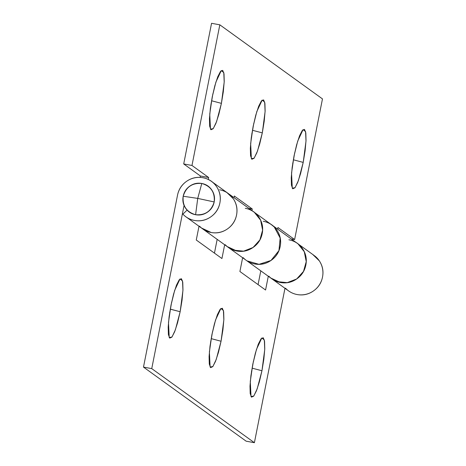 <?xml version="1.0" encoding="UTF-8"?>
<svg xmlns="http://www.w3.org/2000/svg" width="466" height="466" viewBox="0 0 466 466"><rect width="100%" height="100%" fill="white"/><g stroke="black" fill="none" stroke-linecap="round" stroke-linejoin="round"><path stroke-width="0.7" d="M251.454 371.885L252.246 368.192L261.95 370.755L257.168 388.894L253.801 396.013L251.023 396.583L250.289 381.462L252.811 364.162L255.409 353.047L258.304 344.129L261.065 338.765L263.261 337.768L264.56 341.287L264.77 348.795L263.855 359.146L261.95 370.755L259.352 381.87L256.457 390.788L253.696 396.152L251.5 397.149L250.201 393.63L249.992 386.122L250.906 375.771L252.811 364.162L256.457 349.442L261.81 337.978L264.327 339.97L264.74 349.483L261.95 370.755L252.246 368.192L253.417 361.214M210.556 342.37L211.348 338.677L221.053 341.24L216.265 359.373L212.904 366.497L210.119 367.068L209.391 351.947L211.908 334.64L214.506 323.532L217.406 314.614L220.162 309.249L222.358 308.247L223.663 311.771L223.872 319.28L222.952 329.625L221.053 341.24L218.455 352.354L215.554 361.272L212.799 366.637L210.603 367.633L209.298 364.109L209.088 356.607L210.009 346.255L211.908 334.64L215.56 319.926L220.907 308.463L223.424 310.455L223.837 319.967L221.053 341.24L211.348 338.677L212.519 331.693M170.434 309.226L180.15 311.725L175.367 329.858L172.006 336.982L169.222 337.553L168.494 322.431L171.01 305.125L173.608 294.017L176.503 285.099L179.264 279.734L181.46 278.732L182.759 282.256L182.969 289.765L182.055 300.11L180.15 311.725L177.552 322.833L174.657 331.751L171.896 337.122L169.7 338.118L168.401 334.594L168.191 327.085L169.106 316.74L171.01 305.125L174.657 290.411L180.01 278.942L182.526 280.94L182.94 290.446L180.15 311.725L170.445 309.162L171.622 302.178M202.85 229.027A21.838 21.459 -54.2 0 0 211.145 232.493A21.838 21.459 -54.2 0 0 234.992 219.87A21.838 21.459 -54.2 0 0 228.684 193.821M202.92 177.738A21.838 21.459 125.8 0 1 212.007 181.781A21.838 21.459 125.8 0 1 218.309 207.83A21.838 21.459 125.8 0 1 194.468 220.453A21.838 21.459 125.8 0 1 186.173 216.987A21.838 21.459 125.8 0 1 182.87 214.133L187.116 210.096L182.87 214.133C186.039 217.505 189.901 219.614 194.468 220.453C200.31 221.531 205.716 220.366 210.673 216.952C215.636 213.545 218.7 208.89 219.865 202.995C221.035 197.095 219.964 191.683 216.655 186.75C213.346 181.822 208.768 178.816 202.92 177.738A21.838 21.459 125.8 0 0 177.517 195.231C178.676 189.324 181.74 184.664 186.703 181.245C191.666 177.831 197.071 176.661 202.92 177.738M246.479 260.511A21.838 21.459 -54.2 0 0 254.774 263.977A21.838 21.459 -54.2 0 0 278.616 251.355A21.838 21.459 -54.2 0 0 272.313 225.305M228.899 247.813A21.838 21.459 -54.2 0 0 236.81 251.011C242.652 252.089 248.058 250.924 253.015 247.51C257.978 244.102 261.042 239.448 262.207 233.553C263.377 227.653 262.306 222.241 258.997 217.307C255.688 212.38 251.11 209.374 245.267 208.296A21.838 21.459 125.8 0 1 254.296 212.298A21.838 21.459 125.8 0 1 258.397 242.268A21.838 21.459 125.8 0 1 228.637 247.632A21.838 21.459 125.8 0 1 225.212 244.691M288.821 291.069A21.838 21.459 -54.2 0 0 297.116 294.535A21.838 21.459 -54.2 0 0 320.963 281.913A21.838 21.459 -54.2 0 0 314.655 255.863M272.528 279.297A21.838 21.459 -54.2 0 0 280.433 282.495C286.281 283.573 291.681 282.408 296.644 278.994C301.601 275.587 304.665 270.932 305.836 265.038C307.001 259.137 305.935 253.725 302.626 248.792C299.318 243.864 294.739 240.858 288.891 239.78A21.838 21.459 125.8 0 1 297.92 243.782A21.838 21.459 125.8 0 1 302.026 273.752A21.838 21.459 125.8 0 1 272.26 279.117A21.838 21.459 125.8 0 1 268.841 276.175M258.071 284.61L260.797 270.845L258.071 284.61M246.135 441.18L143.487 367.097L177.517 195.231L143.487 367.097L246.135 441.18L254.395 442.7L284.971 288.291L254.395 442.7L151.747 368.618L254.395 442.7L246.135 441.18M214.447 253.125L217.168 239.361L214.447 253.125M268.288 276.256L265.562 290.015L239.903 271.497L242.629 257.733L239.903 271.497L265.562 290.015L268.288 276.256M224.664 244.772L221.938 258.531L196.273 240.013L198.999 226.249L196.273 240.013L221.938 258.531L224.664 244.772M184.076 205.36L151.747 368.618L143.487 367.097L151.747 368.618L184.076 205.36M312.756 254.483L319.303 260.832C322.612 265.76 323.684 271.177 322.513 277.072C321.348 282.973 318.284 287.627 313.327 291.034C308.364 294.442 302.958 295.613 297.116 294.535A21.838 21.459 125.8 0 1 285.524 288.209M227.816 247.044L233.6 250.16L243.607 251.162L253.05 247.487L259.882 239.932L262.608 230.14L260.645 220.237L254.413 212.391M219.603 189.779A21.838 21.459 125.8 0 1 229.004 194.072A21.838 21.459 125.8 0 1 234.905 220.057A21.838 21.459 125.8 0 1 211.145 232.493C216.993 233.571 222.393 232.4 227.356 228.992C232.313 225.585 235.377 220.931 236.547 215.03C237.712 209.135 236.646 203.718 233.338 198.79L226.785 192.441L233.338 198.79C236.646 203.718 237.712 209.135 236.547 215.03C235.377 220.931 232.313 225.585 227.356 228.992C222.393 232.4 216.993 233.571 211.145 232.493A21.838 21.459 125.8 0 1 199.553 226.167M271.439 278.528L277.229 281.645L287.231 282.646L296.679 278.971L303.506 271.416L306.238 261.624L304.269 251.722L298.036 243.875M246.31 260.395A21.838 21.459 125.8 0 0 276.07 255.624A21.838 21.459 125.8 0 0 272.738 225.643A21.838 21.459 125.8 0 0 263.232 221.263C269.074 222.34 273.653 225.34 276.961 230.274C280.27 235.202 281.342 240.619 280.171 246.514C279.006 252.415 275.942 257.069 270.979 260.477C266.022 263.884 260.616 265.055 254.774 263.977A21.838 21.459 125.8 0 1 243.176 257.651M169.653 312.849L170.445 309.162M292.712 163.519L293.504 159.832L303.209 162.395L298.426 180.528L295.06 187.652L292.275 188.223L291.547 173.102L294.063 155.795L296.661 144.687L299.562 135.769L302.317 130.398L304.514 129.402L305.818 132.927L306.028 140.435L305.108 150.78L303.209 162.395L300.611 173.503L297.71 182.422L294.955 187.792L292.759 188.788L291.454 185.264L291.25 177.756L292.165 167.41L294.063 155.795L297.716 141.082L303.063 129.612L305.585 131.61L305.999 141.116L303.209 162.395L293.504 159.832L294.675 152.848M251.809 134.004L252.601 130.317L262.306 132.88L257.523 151.013L254.162 158.131L251.378 158.708L250.65 143.58L253.166 126.28L255.764 115.166L258.665 106.254L261.42 100.883L263.616 99.887L264.921 103.411L265.125 110.914L264.21 121.265L262.306 132.88L259.708 143.988L256.813 152.906L254.057 158.271L251.856 159.273L250.557 155.749L250.347 148.24L251.261 137.895L253.166 126.28L256.813 111.56L262.166 100.097L264.682 102.095L265.096 111.601L262.306 132.88L252.601 130.317L253.778 123.333M210.912 104.489L211.704 100.802L221.408 103.359L216.626 121.498L213.259 128.616L210.481 129.187L209.747 114.065L212.269 96.765L214.867 85.651L217.762 76.733L220.523 71.368L222.719 70.372L224.018 73.896L224.228 81.399L223.313 91.75L221.408 103.359L218.81 114.473L215.915 123.391L213.154 128.756L210.958 129.752L209.659 126.234L209.45 118.725L210.364 108.38L212.269 96.765L215.915 82.045L221.268 70.582L223.785 72.579L224.198 82.086L221.408 103.359L211.704 100.802L212.875 93.817M227.006 246.462L236.81 251.011A21.838 21.459 -54.2 0 0 260.57 238.575A21.838 21.459 -54.2 0 0 254.663 212.589M201.341 227.944L211.145 232.493A21.838 21.459 125.8 0 1 203.24 229.289M270.63 277.946L280.433 282.495A21.838 21.459 -54.2 0 0 304.193 270.059A21.838 21.459 -54.2 0 0 298.292 244.073M200.392 175.985L183.709 163.945L211.558 23.3L219.824 24.82L191.975 165.465L208.651 177.505L208.273 179.422L208.651 177.505L200.392 175.985L183.709 163.945L211.558 23.3L219.824 24.82L322.472 98.903L219.824 24.82L191.975 165.465L183.709 163.945L191.975 165.465L208.651 177.505L200.392 175.985L200.112 177.395L200.392 175.985M233.996 197.642L234.316 196.023L252.281 208.989L251.96 210.603L252.281 208.989L248.844 208.354L252.281 208.989L234.316 196.023L233.996 197.642M277.62 229.126L277.94 227.507L294.623 239.547L322.472 98.903L294.623 239.547L291.186 238.912L294.623 239.547L277.94 227.507L277.62 229.126M247.009 260.873L259.003 264.327L270.991 260.471L278.948 250.597L280.177 238.039L274.276 227.024L271.113 224.426M214.185 201.947C215.065 192.341 210.935 186.184 201.79 183.47L197.73 198.4L214.185 201.947L197.73 198.4L183.202 196.244C182.323 205.85 186.452 212.013 195.598 214.721L197.73 198.4L201.79 183.47C192.248 182.742 186.05 187 183.202 196.244L197.73 198.4L195.598 214.721C205.139 215.449 211.337 211.191 214.185 201.947C213.329 206.263 211.086 209.671 207.457 212.164C203.828 214.657 199.879 215.513 195.598 214.721C191.322 213.935 187.973 211.739 185.55 208.133C183.132 204.522 182.346 200.561 183.202 196.244C184.058 191.928 186.301 188.526 189.93 186.033C193.559 183.534 197.508 182.684 201.79 183.47C206.065 184.256 209.415 186.452 211.838 190.064C214.255 193.67 215.042 197.631 214.185 201.947M271.882 278.849L186.726 217.389M228.154 193.425L212.729 182.293M271.783 224.909L255.071 212.851M288.565 290.889L273.251 279.833M314.125 255.467L298.694 244.335M253.819 211.948L229.406 194.328M297.442 243.433L273.035 225.812"/></g></svg>
